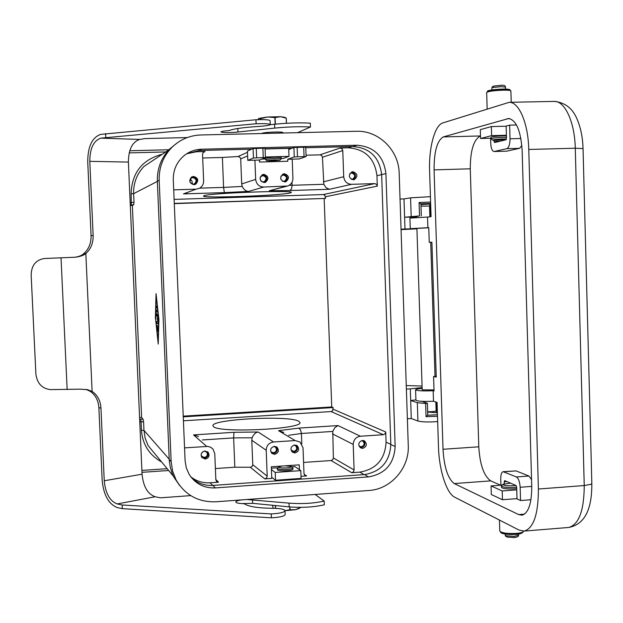 <?xml version="1.0" encoding="UTF-8"?>
<svg xmlns="http://www.w3.org/2000/svg" width="623" height="623" viewBox="0 0 623 623"><rect width="100%" height="100%" fill="white"/><g stroke="black" fill="none" stroke-linecap="round" stroke-linejoin="round"><path stroke-width="0.93" d="M277.437 468.208L277.321 468.488C278.216 469.353 281.386 469.656 286.829 469.399C290.731 469.072 292.755 468.574 292.903 467.889L291.502 466.549M282.274 466.012L278.637 466.946C278.722 467.795 281.339 468.114 286.487 467.904C290.248 467.569 291.883 467.086 291.4 466.456L285.085 465.817M277.367 469.695L277.375 469.773C278.271 470.645 281.432 470.957 286.876 470.7C290.777 470.373 292.802 469.867 292.95 469.181L292.903 467.966M285.015 510.611L290.014 509.739L289.913 506.943M290.014 509.739L295.497 509.692L285.015 510.689M266.8 160.726L265.429 159.426L274.977 158.468L281.191 158.779L279.898 160.189L271.986 160.944L266.8 160.726L274.751 159.901L279.898 160.189M281.191 158.779L281.144 157.455L274.922 157.144L265.375 158.102L265.429 159.426M274.883 117.583L267.649 116.992L280.63 116.711L284.711 117.303L286.276 118.168L280.63 116.711L274.883 117.583L275.132 124.179M421.919 401.337L427.409 403.291L425.634 403.478L426.062 416.678L427.721 415.113M416.538 216.929L404.6 217.24L419.513 215.924L416.53 216.563M420.837 203.83L419.077 202.514L419.513 215.924M186.666 153.788L196.518 151.739L205.053 151.521L203.23 152.347L202.537 154.255L203.628 180.919C203.628 184.213 202.218 186.666 199.422 188.286L196.089 189.158L173.708 189.851M270.6 451.075L271.309 452.018L273.536 452.781C276.596 451.706 277.243 449.837 275.459 447.158L273.692 446.442M271.714 453.271L273.567 453.606C277.352 452.329 278.201 450.008 276.129 446.644M274.665 454.362L271.838 453.388C269.673 450.001 270.514 447.657 274.354 446.341L277.087 447.244C279.353 450.624 278.543 452.999 274.665 454.362M190.217 182.555L193.107 184.151L194.578 183.738C197.055 180.841 196.471 178.801 192.834 177.617L191.245 178.1L189.859 181.706M194.89 184.533L194.976 184.494C198.122 180.841 197.39 178.264 192.795 176.768L191.689 176.963M193.932 184.681C189.408 183.287 188.621 180.74 191.557 177.041L193.589 176.418C198.2 177.921 198.932 180.506 195.778 184.167L193.932 184.681M261.66 181.729L264.097 181.823C267.018 179.058 266.597 176.971 262.828 175.554L260.212 177.15M264.65 182.5C268.046 178.949 267.431 176.348 262.797 174.713L262.213 174.775M264.183 182.547C259.464 180.834 258.888 178.201 262.447 174.666L263.864 174.354C268.63 176.153 269.159 178.793 265.453 182.29L264.183 182.547M201.089 454.634L201.681 456.207L204.391 457.461C207.218 456.628 208.02 454.891 206.789 452.251L204.36 451.06M201.899 457.594L204.43 458.294C207.996 457.243 209.001 455.047 207.436 451.714L207.358 451.62M205.255 459.073L201.813 457.477C200.365 454.151 201.393 451.987 204.92 450.982L208.277 452.469C209.842 455.818 208.837 458.014 205.255 459.073M293.978 445.095L295.575 445.71C297.49 448.381 296.883 450.273 293.768 451.41L290.988 449.954M296.275 445.219C298.433 448.576 297.615 450.92 293.799 452.236L292.125 451.963M294.975 452.983L292.312 452.134C289.983 448.755 290.77 446.372 294.671 444.986L297.249 445.764C299.679 449.136 298.915 451.543 294.975 452.983M349.83 173.591L351.606 172.937C355.39 174.502 355.702 176.597 352.54 179.222L351.177 179.276M351.465 172.112L351.574 172.104C356.122 173.762 356.699 176.332 353.296 179.829C348.506 177.905 348.086 175.265 351.995 171.901L352.984 171.738C357.773 173.731 358.163 176.379 354.152 179.697L353.264 179.829M280.903 176.239L283.317 174.954C287.094 176.41 287.483 178.505 284.493 181.231L282.359 181.2M282.826 174.152L283.286 174.113C287.904 175.756 288.504 178.349 285.093 181.893M284.734 181.916C280 180.14 279.47 177.508 283.138 174.012L284.431 173.755C289.212 175.6 289.703 178.256 285.902 181.698L284.734 181.916M361.613 440.601L362.711 440.975C364.961 443.576 364.471 445.531 361.247 446.839L358.98 445.99M363.528 440.547C365.88 443.872 365.125 446.247 361.278 447.657L360.102 447.548M362.703 448.381L360.507 447.836C357.727 444.534 358.373 442.073 362.422 440.453L364.541 440.952C367.399 444.246 366.783 446.722 362.703 448.381M183.255 416.857L333.141 407.567L332.627 410.822L331.132 411.562L183.419 420.798M383.34 434.714L385.061 433.849L385.723 431.996L386.073 442.198C385.03 459.283 376.276 469.259 359.798 472.133L351.715 472.709L353.451 471.837L354.113 469.976L353.21 444.409C353.498 439.721 355.897 436.996 360.406 436.232L383.34 434.714L331.132 411.562M374.727 183.606L351.536 184.322C346.941 183.995 344.332 181.457 343.709 176.722L342.775 150.564L341.972 148.733L340.158 148.009L348.358 147.799C365.195 149.115 374.727 158.421 376.954 175.725L377.312 186.129L376.518 184.315L374.727 183.606L323.251 194.571L324.809 195.178L325.564 198.426L174.276 203.402M332.799 431.435L334.777 427.69L338.016 425.579L298.744 428.118L300.559 429.901L301.415 433.483L332.799 431.435L333.36 457.967L332.729 459.712L331.093 460.537L303.572 462.445M184.556 447.875L207.724 446.411L210.675 447.228L213.058 449.152L214.779 453.723L215.846 479.772L216.679 481.563L218.541 482.194L210.13 482.794C202.934 483.214 196.502 481.236 190.84 476.875M306.049 155.22L319.973 154.847L321.686 155.516L322.449 157.245L323.835 184.299L292.109 185.28L291.517 188.87L289.812 190.537L329.497 189.283L326.094 187.78L323.835 184.299M239.878 157.167L240.704 158.904L241.693 183.941L242.23 186.425L223.587 187.406L222.388 157.463L238.017 156.529L239.878 157.167M290.131 192.943C280.545 195.653 200.536 198.48 203.589 195.98L204.118 195.7C209.671 193.052 295.403 189.922 291.229 192.499L290.131 192.943M299.406 469.672L299.227 464.836L271.309 466.775L271.76 478.402L264.752 478.9L266.527 478.02L267.205 476.136L266.192 450.258C266.48 445.515 268.926 442.758 273.544 441.98L258.093 431.996L233.96 432.3L193.535 434.909L198.464 436.521M202.374 439.955L233.641 437.907L252.144 437.79L251.801 440.259L252.767 464.75L252.089 466.502L250.298 467.258L234.816 467.211L215.387 468.558M298.744 428.118L278.528 430.672L295.138 440.554L300.037 441.995L303.019 447.781L303.985 473.527L304.834 475.333L306.602 475.925L301.018 476.322M298.713 421.249L299.858 422.355C304.328 429.013 219.444 433.297 213.564 426.662L212.996 425.945C209.593 419.326 288.877 415.043 298.713 421.249M186.986 192.951L183.489 193.909L224.342 192.608L223.587 187.406L199.679 188.146M234.816 467.211L233.641 437.907L233.96 432.3M143.586 421.88L143.049 419.139L140.72 419.209L141.071 421.74L143.586 421.88L143.96 430.376L169.199 459.167M141.608 417.465L139.575 417.589M130.277 204.944L133.704 204.811L132.349 205.395L141.616 417.605L143.049 419.139M133.704 204.811L134.015 202.319L130.168 202.545M170.71 148.313L173.467 145.891M155.384 318.291L156.046 293.682L158.92 319.513L158.211 344.067L155.516 318.283M278.528 430.672L283.769 432.409M288.659 435.29L301.415 433.483L301.805 443.895M252.144 437.79C253.491 434.41 255.469 432.479 258.093 431.996M295.138 440.554L273.544 441.98M224.342 192.608L248.67 191.401C245.999 191.37 243.858 189.704 242.23 186.425M202.693 157.993L222.388 157.463M286.845 186.222L269.315 190.747L289.812 190.537M174.105 199.391L323.251 194.571M259.433 160.049L247.798 160.368L253.46 158.024L263.256 157.549L265.406 157.658L259.433 160.049L259.511 162.035L287.803 161.256L287.733 159.278L294.258 156.918L306.095 156.552L299.242 158.958L292.21 159.153L292.927 178.248C292.849 182.041 291.089 184.626 287.655 186.004L263.708 187.056C259.004 186.721 256.318 184.159 255.664 179.362L241.693 183.941M271.418 469.571L275.21 472.429L300.808 470.63L301.096 478.417L275.514 480.247L271.721 477.288M289.236 185.265L292.109 185.28L292 182.321M272.15 160.936L272.181 161.684M305.675 147.176L293.908 147.472L288.745 149.504M254.916 160.173L255.664 179.362M288.737 149.349L289.181 149.333M265.079 148.983L288.698 148.375L289.002 156.365L265.382 156.996M325.564 198.426L174.284 203.635M183.224 416.148L331.732 406.959L333.141 407.567M324.17 198.698L331.732 406.959M132.349 205.442L130.3 205.512M177.664 482.638L174.938 478.48M300.808 470.63L294.874 466.572L291.774 466.791M271.363 468.216L277.858 467.764M275.21 472.429L275.514 480.247M261.894 159.075L265.414 158.974M281.183 158.546L283.231 158.491L289.002 156.365M280.693 178.653L280.88 179.292M201.447 453.388L203.153 451.519M260.835 180.888L260.025 178.318M191.946 183.972C192.647 181.908 192.009 180.413 190.038 179.479M265.406 157.65L265.048 148.181L253.094 148.523L247.432 151.085L247.798 160.368M292.21 159.153L287.733 159.278M416.927 228.633L404.989 229.007L403.984 198.901L410.573 197.849L430.431 196.666M431.054 216.181L429.87 216.306M431.046 215.854L429.854 215.979M430.664 203.939L420.938 204.617M404.989 229.007L401.048 229.163M401.064 229.622L416.927 228.843M400.044 199.033L403.984 198.901M415.923 399.911L410.682 400.48L411.281 418.531L417.924 421.016C422.23 422.067 428.811 422.254 437.665 421.561M425.634 403.478L417.324 402.676L410.682 400.48L410.292 388.861L422.129 387.584M437.385 412.776L427.69 412.06M407.372 418.781L411.281 418.531M410.292 388.861L406.383 389.095M406.266 385.575L422.075 386.026M267.649 116.992L260.391 118.728L258.919 118.37L267.649 116.992M258.849 118.409L257.766 119.678M275.343 124.156L275.093 117.583M260.578 119.632L260.539 118.705M260.391 118.728L260.43 119.632M286.214 118.144L286.409 123.284M286.471 123.276L286.276 118.168M298.876 508.563L295.497 509.692L300.917 507.34M272.321 505.237L273.365 508.337M289.695 506.927L289.804 509.754M275.584 508.368L275.475 505.549M275.327 505.533L275.444 508.368M156.607 325.362L158.242 326L158.226 331.716L158.117 327.862L157.619 327.659L157.681 331.491L157.385 327.566L156.895 327.371L157.136 331.257L156.607 325.362M157.051 325.533L157.144 327.355M156.895 327.371L157.907 327.651M157.385 327.566L157.899 327.542M157.619 327.659L158.398 327.745M157.113 306.243L157.198 308.19L156.139 307.894L156.046 305.963L157.113 306.243M156.505 306.08L156.653 307.871L157.253 308.042M158.125 342.128L158.779 319.467L156.132 295.629L155.516 318.337L158.265 342.12M155.952 309.748L157.549 310.215L157.642 312.162L156.1 311.702L155.828 319.397L155.952 309.748M156.404 309.88L156.342 311.687M156.1 311.702L157.697 311.998M157.37 318.976L157.736 316.227L156.474 315.814L156.389 313.883L158.016 314.397L157.767 319.116L158.444 324.155L156.256 323.337L156.171 321.413L157.985 322.068L157.37 318.976L157.79 318.96M156.622 321.569L156.77 323.306L158.499 323.96M156.848 314.031L156.988 315.791L158.164 316.18M157.736 316.227L158.156 316.211M177.158 142.924L169.526 149.115C161.092 158.078 157.027 168.802 157.339 181.277L169.292 460.841L170.305 467.437L172.33 473.768L174.019 477.366L179.634 485.481M191.354 477.537C197.39 483.238 204.578 485.862 212.918 485.418L364.471 474.57C380.996 471.681 389.78 461.659 390.823 444.51L381.642 174.588C379.407 157.214 369.844 147.869 352.953 146.545L305.768 147.76M292.296 148.11L265.071 148.811M251.692 149.162L199.189 150.517L186.69 153.772M356.932 145.229C373.995 146.569 383.659 156.023 385.917 173.591L395.161 446.504C394.094 463.839 385.216 473.971 368.52 476.899L215.348 487.918C204.079 488.315 195.357 483.814 189.182 474.43L186.293 467.889L185.101 460.779L173.287 179.907C173.108 170.352 176.519 162.424 183.52 156.132C188.73 151.763 194.719 149.458 201.486 149.216L356.932 145.229L352.953 146.545M399.179 173.194C398.884 150.322 378.644 130.293 356.442 131.282L200.902 134.965C189.462 135.401 179.658 139.677 171.496 147.791C162.969 156.864 158.857 167.704 159.169 180.327L171.161 461.729L172.594 471.058L176.013 479.788C184.953 495.02 198.254 502.348 215.916 501.788L368.995 490.48C390.87 489.312 409.459 467.966 408.267 445.609L399.179 173.194M429.886 216.796L429.535 205.995L420.984 206.174M427.682 411.78C432.666 411.756 435.485 411.429 436.139 410.798L435.851 401.991M422.192 389.406L422.293 389.842L434.013 389.928M416.919 228.4L428.772 227.792M499.771 530.928L499.778 530.998C501.507 532.992 507.013 533.794 516.296 533.405C520.906 532.976 523.359 532.221 523.639 531.146M502.963 484.266L501.406 485.971C502.706 487.225 506.842 487.708 513.804 487.42L516.662 487.077M510.556 483.152L502.987 484.242C503.127 485.442 506.53 485.932 513.181 485.714L515.782 485.387M501.445 487.373L501.453 487.42C502.753 488.673 506.881 489.164 513.843 488.876L516.708 488.533M501.024 532.089L506.46 533.529C513.882 534.168 519.208 533.732 522.44 532.213M500.549 532.081L500.549 532.151C500.783 533.062 502.761 533.763 506.483 534.254C515.751 534.916 521.233 534.238 522.923 532.221L522.915 531.98M487.155 108.877L486.664 92.484C488.331 91.308 493.883 90.537 503.322 90.164C508.158 90.109 510.681 90.374 510.891 90.958L511.218 102.273M506.055 139.723L492.637 140.167L491.064 138.711C492.326 138.088 496.484 137.636 503.548 137.356L506.46 137.34M492.637 140.167C493.315 139.638 496.772 139.248 503.018 138.991L506.406 139.015M506.413 135.845L503.501 135.853C496.445 136.133 492.279 136.593 491.017 137.231L491.064 138.711M500.573 85.351L493.914 86.036L491.96 87.827L492.482 86.636L493.385 86.309M493.33 90.491C502.488 89.572 508.088 89.58 510.112 90.514L510.097 89.805C508.282 88.832 502.691 88.809 493.307 89.743C489.553 90.234 487.575 90.74 487.381 91.246L487.404 91.978C487.63 91.48 489.608 90.981 493.33 90.491M530.952 499.732L520.548 500.534L517.012 498.93L516.669 487.217L516.039 485.496L504.622 480.613L504.171 483.736M500.767 141.047L494.008 141.219L494.553 142.558L505.946 139.786L506.483 138.135L506.125 126.087L509.637 125.137L516.506 124.974M491.049 138.228L480.574 138.493L491.617 135.627L491.352 126.578L506.133 126.228M491.352 126.578L480.31 129.646L480.574 138.493M506.398 135.261L491.617 135.627M443.288 136.92L508.687 118.51C516.366 120.184 520.859 130.978 522.16 150.891L531.746 486.236C531.738 503.47 528.491 513.111 522.019 515.174L518.671 514.59L454.245 483.565C447.89 478.705 444.144 467.273 443.015 449.269L434.075 169.877C434.044 151.576 437.112 140.588 443.288 136.92L480.497 135.954M516.747 489.849L502.193 490.94L502.457 499.739L491.321 494.53L491.064 485.932L502.193 490.94M517.004 498.626L502.457 499.739M502.107 485.107L491.064 485.932M500.596 485.216L490.737 480.878C483.907 476.073 479.928 464.719 478.783 446.808L470.272 168.81C470.31 150.602 473.667 139.669 480.325 136.001M490.597 138.244L490.753 143.492C491.056 148.422 492.154 151.101 494.031 151.529L506.787 148.671C508.898 147.651 509.98 144.349 510.035 138.781L509.637 125.137M521.84 145.509L519.52 148.329L506.748 151.163L494.086 151.529M494.008 141.219L493.977 140.377M503.267 471.681L516.085 470.902L528.919 476.027L531.559 479.671M500.931 485.192L500.744 478.955C500.736 474.633 501.531 472.211 503.143 471.689L516.374 476.953C518.523 478.363 519.784 481.797 520.158 487.264L520.548 500.534M506.452 536.629L505.533 536.13L505.245 535.305L506.149 535.788L507.122 537.073M427.892 227.722L427.549 217.053L409.918 218.097L410.269 228.649L428.772 227.652L429.247 242.339L431.895 242.238M415.93 400.161L415.93 400.215C417.667 401.329 423.531 401.671 433.507 401.251L433.164 390.722L434.044 390.979L433.577 376.456L436.24 377.141L431.895 242.207L429.247 242.339M427.549 217.053L431.069 216.672L429.597 170.834C428.702 147.931 434.729 125.137 442.844 122.918L509.217 102.312C518.99 101.876 528.218 123.292 528.771 149.465L538.397 489.008C538.35 514.084 533.646 528.102 524.278 531.076L519.123 530.118L454.673 497.185C446.496 493.338 439.067 469.789 438.499 447.392L437.05 402.372L433.507 401.251M410.269 228.649L416.919 228.532M433.577 376.456L436.209 376.3M433.164 390.722C423.181 391.143 417.324 390.839 415.588 389.803C415.666 389.25 417.854 388.775 422.153 388.386M74.713 257.268L74.76 257.268C78.887 256.692 81.893 255.477 83.778 253.616L85.834 253.522C90.865 249.06 93.302 243.048 93.146 235.494L89.79 161.341C89.899 148.414 93.575 140.681 100.825 138.15L256.115 123.759C264.892 123.479 269.595 123.759 270.242 124.6C269.533 125.34 265.709 125.955 258.779 126.422C243.344 127.45 233.687 128.774 229.801 130.386L228.065 130.651C223.68 131.001 221.305 131.414 220.939 131.874C222.131 132.637 226.936 132.777 235.354 132.294L274.735 128.097C288.013 126.804 299.92 126.446 310.456 126.999L297.483 132.676M282.585 132.839L282.842 132.637C283.738 131.453 263.934 132.107 262.01 133.322L261.792 133.524M241.833 503.579L252.619 503.329L289.158 506.873C302.326 507.862 314.047 507.161 324.326 504.778L324.186 501.048L315.121 494.46M246.677 499.514L289.017 503.127C302.186 504.093 313.914 503.4 324.186 501.048M190.716 495.612L160.493 497.816L155.15 496.765L117.202 503.937C109.812 501.118 105.497 493.393 104.243 480.761L100.949 408.003C100.428 400.573 97.484 395.052 92.118 391.431L85.834 253.522C83.544 255.414 80.032 256.645 75.29 257.229L44.428 258.506C35.955 259.822 31.524 265.258 31.15 274.821L35.885 374.049C37.162 383.495 42.076 388.69 50.611 389.616L80.398 389.149L87.804 389.764L92.118 391.431L90.055 391.228L86.091 389.414M90.055 391.228C95.412 394.842 98.356 400.348 98.878 407.769L102.164 480.364C103.628 495.176 108.698 504.248 117.365 507.589L122.318 508.656L271.394 517.814C280.031 517.324 284.618 516.202 285.155 514.434L285.015 510.759M155.15 496.765C147.651 494.062 143.29 486.54 142.052 474.196L128.4 162.073C128.548 149.442 132.31 141.896 139.684 139.427L145.019 138.579L187.25 137.566M117.202 503.937L122.155 504.98L271.246 513.92C279.883 513.438 284.47 512.324 285.007 510.58C284.22 509.193 280.405 508.446 273.552 508.337C258.304 508.134 248.67 506.67 244.675 503.937L242.939 503.625C238.593 503.446 236.218 502.925 235.806 502.045C235.852 501.126 238.017 500.394 242.285 499.841M271.246 513.92L271.394 517.814M122.155 504.98L122.318 508.656M83.778 253.616C88.801 249.169 91.231 243.172 91.075 235.626L87.726 161.637C87.835 146.483 92.149 137.403 100.661 134.389L255.96 119.748C264.736 119.468 269.447 119.764 270.094 120.628L270.242 124.6M270.156 124.725L274.587 124.234C287.865 122.926 299.78 122.567 310.316 123.152L310.456 126.999M105.762 137.325L105.591 133.548M256.115 123.759L255.96 119.748M426.062 416.678L437.494 416.281M427.744 415.214L437.447 414.754M420.86 203.807L430.649 203.433M430.602 202.039L419.077 202.514M354.113 469.976L333.36 457.967M342.775 150.564L322.449 157.245M247.627 155.914L240.704 158.904M267.205 476.136L252.767 464.75M139.762 421.826L141.071 421.74L141.437 430.228C142.558 444.51 149.294 455.094 161.63 461.978M173.482 476.322L148.072 445.554L157.089 456.472L148.072 445.554L145.175 438.218L143.96 430.376L141.437 430.228M162.307 154.224C142.223 159.566 131.819 172.781 131.11 193.862L133.633 193.667C133.369 183.107 136.819 174.035 143.983 166.45L156.256 158.265M131.11 193.862L131.352 204.912M168.911 149.754L129.771 150.758L168.919 149.746M140.72 419.209L139.653 419.271M167.174 468.683L141.888 470.427M129.202 152.892L165.726 151.95M134.015 202.319L133.633 193.667L157.346 181.41M360.406 436.232L338.016 425.579M206.688 446.411L193.535 434.909M196.089 189.158L183.489 193.909M351.536 184.322L329.497 189.283M285.544 186.378L269.315 190.747M248.67 191.401L263.708 187.056M306.602 475.925L304.102 474.204M266.192 450.258L251.801 440.259M250.298 467.258L264.752 478.9M218.541 482.194L215.838 479.523M210.13 482.794L212.692 485.434M359.798 472.133L364.073 474.594M331.093 460.537L351.715 472.709M293.908 147.472L294.258 156.918M247.479 152.292L238.017 156.529M343.709 176.722L323.337 181.854M340.158 148.009L319.973 154.847M348.358 147.799L352.073 146.569M196.518 151.739L198.659 150.532M203.005 152.627L205.053 151.521M353.21 444.409L332.48 433.873M325.502 196.743L377.312 186.129M385.723 431.996L333.204 409.218M386.073 442.198L390.823 444.378M376.954 175.725L381.642 174.635M253.094 148.523L253.46 158.024M256.271 148.219L256.637 157.728M262.89 148.048L263.256 157.549M297.14 147.168L297.49 156.63M303.689 147.005L304.04 156.451M411.188 216.485L410.573 197.849M430.119 215.955L429.738 204.064M436.123 402.076L436.45 412.457M417.324 402.676L417.924 421.016M156.568 326.771L157.082 326.74M156.139 307.894L156.653 307.871M155.867 310.199L156.381 310.176M156.256 323.337L156.77 323.306M156.474 315.814L156.988 315.791M385.917 173.591L381.642 174.588M201.486 149.216L199.189 150.517M215.348 487.918L212.918 485.418M368.52 476.899L364.471 474.57M395.161 446.504L390.823 444.51M159.169 180.327L157.339 181.277M171.161 461.729L169.215 459.501M553.769 101.417L554.361 101.409C564.952 102.53 572.451 108.277 576.875 118.65C580.644 127.232 582.707 137.208 583.042 148.578L591.834 483.479L591.095 484.266L584.242 485.551C584.086 510.463 578.946 524.434 568.822 527.455L567.678 527.549M583.042 148.578L575.278 148.219L584.242 485.551L538.397 489.008M518.492 534.137L518.523 535.079L514.388 536.411L506.149 535.788M492.855 87.508L501.188 86.652L505.448 87.119C505.541 85.577 503.937 84.985 500.658 85.343L493.914 86.029M491.882 89.938L491.96 87.827M504.108 481.805L506.927 481.595M507.138 118.72L509.902 118.658M454.245 483.565L490.737 480.878M518.671 514.59L524.504 514.131M494.312 151.498L506.748 151.163M506.787 148.671L519.52 148.329M510.035 138.781L520.898 138.508M520.158 487.264L531.754 486.392M516.374 476.953L528.919 476.027M503.812 471.79L516.085 470.902M507.597 537.119L513.85 537.556M509.217 102.312L554.361 101.409C564.921 100.957 574.788 122.217 575.278 148.219L528.771 149.465M434.075 169.877L470.272 168.81M443.015 449.269L478.783 446.808M252.479 499.662L252.619 503.329M100.949 408.003L98.878 407.769M104.243 480.761L142.052 474.196M289.017 503.127L289.158 506.873M67.159 389.577L61.031 257.821M93.146 235.494L91.075 235.626M128.4 162.073L89.79 161.341M100.825 138.15L139.684 139.427M237.955 132.06L237.815 128.494M274.735 128.097L274.587 124.234M427.791 415.159L427.409 403.291M421.304 215.87L420.914 203.814M141.974 472.335L168.669 470.49M143.983 166.45L168.74 149.941M364.541 440.952L364.003 440.695M362.711 440.975L362.282 440.773M285.902 181.698L285.451 181.83M297.249 445.764L296.525 445.32M295.575 445.71L294.998 445.359M208.277 452.469L207.436 451.714M206.789 452.251L205.979 451.519M265.453 182.29L264.931 182.446M264.097 181.823L263.685 181.947M195.778 184.167L194.976 184.494M194.578 183.738L193.8 184.058M277.087 447.244L276.3 446.722M275.459 447.158L274.836 446.746M305.745 147.121L306.095 156.544M282.593 133.034L282.569 132.403M298.791 508.609L300.177 507.815M277.375 469.773L277.321 468.488M278.637 466.946L277.406 468.239M171.496 147.791L169.526 149.115M176.013 479.788L174.019 477.366M416.522 216.422L416.561 217.552M416.912 228.345L422.199 389.819M430.703 242.285L435.025 376.37M507.005 537.034L513.998 537.587C517.456 537.151 518.967 536.325 518.523 535.118M491.82 87.983L492.482 86.628M505.51 89.058L505.448 87.119M505.533 536.13L505.066 534.051M501.453 487.42L501.406 485.971M499.778 530.998L499.451 520.065M415.588 389.803L415.93 400.215M591.834 483.479C591.951 504.256 587.473 523.818 568.822 527.455L524.278 531.076M86.324 389.453L87.804 389.764M74.76 257.268L75.29 257.229"/></g></svg>
